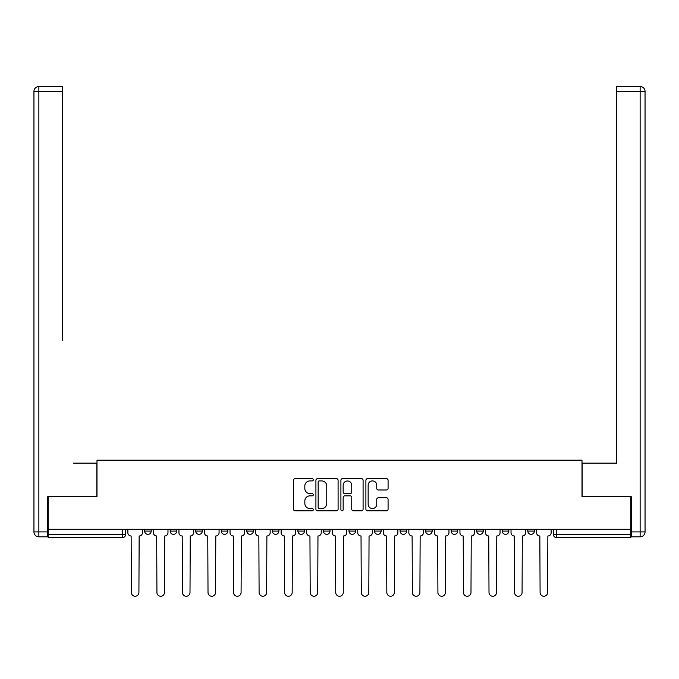 <?xml version="1.0" encoding="UTF-8"?>
<svg xmlns="http://www.w3.org/2000/svg" width="679" height="679" viewBox="0 0 679 679"><rect width="100%" height="100%" fill="white"/><g stroke="black" fill="none" stroke-linecap="round" stroke-linejoin="round"><path stroke-width="1.02" d="M313.299 479.781A1.129 1.129 0 0 0 312.179 478.661L295.102 478.661A1.604 1.604 0 0 0 293.489 480.265L293.489 509.199A1.604 1.604 0 0 0 295.102 510.803L312.179 510.803A1.129 1.129 0 0 0 313.299 509.683A1.129 1.129 0 0 0 312.179 508.554L309.964 508.554A5.143 5.143 0 0 1 304.82 503.411L304.82 501A5.143 5.143 0 0 1 309.964 495.857L312.179 495.857A1.129 1.129 0 0 0 313.299 494.728A1.129 1.129 0 0 0 312.179 493.608L309.964 493.608A5.143 5.143 0 0 1 304.82 488.464L304.82 486.054A5.143 5.143 0 0 1 309.964 480.91L312.179 480.91A1.129 1.129 0 0 0 313.299 479.781M425.631 529.281L425.631 531.08L432.183 531.08A3.276 3.276 0 0 1 428.907 534.356A3.276 3.276 0 0 1 425.631 531.08L425.631 529.281M348.998 529.281L348.998 531.08L355.55 531.08A3.276 3.276 0 0 1 352.274 534.356A3.276 3.276 0 0 1 348.998 531.08L348.998 529.281M297.911 529.281L297.911 531.08L304.455 531.08A3.276 3.276 0 0 1 301.187 534.356A3.276 3.276 0 0 1 297.911 531.08L297.911 529.281M272.364 529.281L272.364 531.08L278.916 531.08A3.276 3.276 0 0 1 275.64 534.356A3.276 3.276 0 0 1 272.364 531.08L272.364 529.281M221.278 529.281L221.278 531.08L227.821 531.08A3.276 3.276 0 0 1 224.554 534.356A3.276 3.276 0 0 1 221.278 531.08L221.278 529.281M386.47 489.992A1.604 1.604 0 0 0 388.082 488.379L388.082 480.265A1.604 1.604 0 0 0 386.47 478.661L367.509 478.661A1.604 1.604 0 0 0 365.896 480.265L365.896 509.199A1.604 1.604 0 0 0 367.509 510.803L386.47 510.803A1.604 1.604 0 0 0 388.082 509.199L388.082 499.396A1.604 1.604 0 0 0 386.47 497.783L378.356 497.783A1.604 1.604 0 0 0 376.752 499.396L376.752 504.251A4.303 4.303 0 0 1 372.448 508.554A4.303 4.303 0 0 1 368.154 504.251L368.154 485.205A4.303 4.303 0 0 1 372.448 480.91A4.303 4.303 0 0 1 376.752 485.205L376.752 488.379A1.604 1.604 0 0 0 378.356 489.992L386.47 489.992M48.192 529.281L48.192 496.697L96.995 496.697L96.995 460.184L582.005 460.184L582.005 496.697L630.808 496.697L630.808 529.281L48.192 529.281L48.192 534.356L125.649 534.356L125.649 529.281L125.649 534.356A3.276 3.276 0 0 1 122.373 537.632L48.192 537.632L48.192 534.356M338.091 480.265A1.604 1.604 0 0 0 336.487 478.661L317.517 478.661A1.604 1.604 0 0 0 315.913 480.265L315.913 509.199A1.604 1.604 0 0 0 317.517 510.803L336.487 510.803A1.604 1.604 0 0 0 338.091 509.199L338.091 480.265M342.513 478.661L361.483 478.661A1.604 1.604 0 0 1 363.087 480.265L363.087 509.199A1.604 1.604 0 0 1 361.483 510.803L353.36 510.803A1.604 1.604 0 0 1 351.756 509.199L351.756 497.461A1.604 1.604 0 0 0 350.152 495.857L344.762 495.857A1.604 1.604 0 0 0 343.158 497.461L343.158 509.683A1.129 1.129 0 0 1 342.029 510.803A1.129 1.129 0 0 1 340.909 509.683L340.909 480.265A1.604 1.604 0 0 1 342.513 478.661M553.351 529.281L553.351 534.356L630.808 534.356L630.808 537.632L556.627 537.632A3.276 3.276 0 0 1 553.351 534.356M630.808 529.281L630.808 534.356M534.356 529.281L534.356 531.08A3.276 3.276 0 0 1 531.08 534.356A3.276 3.276 0 0 1 527.804 531.08L534.356 531.08M527.804 529.281L527.804 531.08M508.817 529.281L508.817 531.08A3.276 3.276 0 0 1 505.541 534.356A3.276 3.276 0 0 1 502.265 531.08L508.817 531.08M502.265 529.281L502.265 531.08M483.27 529.281L483.27 531.08A3.276 3.276 0 0 1 479.994 534.356A3.276 3.276 0 0 1 476.717 531.08A3.276 3.276 0 0 0 479.994 534.356M476.717 529.281L476.717 531.08L483.27 531.08M457.722 529.281L457.722 531.08A3.276 3.276 0 0 1 454.446 534.356A3.276 3.276 0 0 1 451.179 531.08A3.276 3.276 0 0 0 454.446 534.356M451.179 529.281L451.179 531.08L457.722 531.08M432.183 529.281L432.183 531.08A3.276 3.276 0 0 1 428.907 534.356M406.636 529.281L406.636 531.08A3.276 3.276 0 0 1 403.36 534.356A3.276 3.276 0 0 1 400.084 531.08L406.636 531.08M400.084 529.281L400.084 531.08M381.089 529.281L381.089 531.08A3.276 3.276 0 0 1 377.813 534.356A3.276 3.276 0 0 1 374.545 531.08L381.089 531.08L381.089 529.281M374.545 529.281L374.545 531.08M355.55 529.281L355.55 531.08M330.002 529.281L330.002 531.08A3.276 3.276 0 0 1 326.726 534.356A3.276 3.276 0 0 1 323.45 531.08L330.002 531.08L330.002 529.281M323.45 529.281L323.45 531.08M304.455 529.281L304.455 531.08L304.455 529.281M278.916 531.08L278.916 529.281L278.916 531.08A3.276 3.276 0 0 1 275.64 534.356M253.369 529.281L253.369 531.08A3.276 3.276 0 0 1 250.093 534.356A3.276 3.276 0 0 1 246.817 531.08A3.276 3.276 0 0 0 250.093 534.356A3.276 3.276 0 0 0 253.369 531.08L253.369 529.281M246.817 529.281L246.817 531.08L253.369 531.08M227.821 529.281L227.821 531.08M202.283 529.281L202.283 531.08A3.276 3.276 0 0 1 199.006 534.356A3.276 3.276 0 0 1 195.73 531.08A3.276 3.276 0 0 0 199.006 534.356A3.276 3.276 0 0 0 202.283 531.08L195.73 531.08L195.73 529.281M170.183 529.281L170.183 531.08L176.735 531.08L176.735 529.281L176.735 531.08A3.276 3.276 0 0 1 173.459 534.356A3.276 3.276 0 0 1 170.183 531.08A3.276 3.276 0 0 0 173.459 534.356M144.644 529.281L144.644 531.08L151.196 531.08L151.196 529.281L151.196 531.08A3.276 3.276 0 0 1 147.92 534.356A3.276 3.276 0 0 1 144.644 531.08A3.276 3.276 0 0 0 147.92 534.356M319.291 480.91A1.129 1.129 0 0 0 318.162 482.031L318.162 507.425A1.129 1.129 0 0 0 319.291 508.554L321.617 508.554A5.143 5.143 0 0 0 326.76 503.411L326.76 486.054A5.143 5.143 0 0 0 321.617 480.91L319.291 480.91M351.756 485.29A4.303 4.303 0 0 0 347.453 480.987A4.303 4.303 0 0 0 343.158 485.29L343.158 491.995A1.604 1.604 0 0 0 344.762 493.608L350.152 493.608A1.604 1.604 0 0 0 351.756 491.995L351.756 485.29M127.856 532.718L127.856 529.281L127.856 532.718A3.276 3.276 48.4 0 0 131.132 535.994L131.378 592.487A3.768 3.768 48.4 0 0 135.146 596.255A3.768 3.768 48.4 0 0 138.915 592.487L139.153 535.994A3.276 3.276 48.4 0 0 142.429 532.718L142.429 529.281M131.132 535.994L131.378 592.487M138.915 592.487L139.153 535.994M153.403 532.718L153.403 529.281L153.403 532.718A3.276 3.276 48.4 0 0 156.679 535.994L156.925 592.487A3.768 3.768 48.4 0 0 160.685 596.255A3.768 3.768 48.4 0 0 164.454 592.487L164.7 535.994A3.276 3.276 48.4 0 0 167.976 532.718L167.976 529.281M178.95 532.718L178.95 529.281L178.95 532.718A3.276 3.276 48.4 0 0 182.218 535.994L182.464 592.487A3.768 3.768 48.4 0 0 186.233 596.255A3.768 3.768 48.4 0 0 190.001 592.487L190.247 535.994A3.276 3.276 48.4 0 0 193.523 532.718L193.523 529.281M47.708 531.903L47.708 536.817L38.864 536.817A4.914 4.914 0 0 1 33.95 531.903L33.95 91.427L38.864 91.427L38.864 86.513L62.281 86.513L62.281 91.427L38.864 91.427L38.864 531.903L47.708 531.903L47.708 496.697L96.825 496.697L96.825 463.129L73.578 463.129M62.281 91.427L62.281 340.315M38.864 86.513A4.914 4.914 0 0 0 33.95 91.427A4.914 4.914 0 0 1 38.864 86.513M605.422 463.129L616.719 463.129L616.719 86.513L640.136 86.513L616.719 86.513M631.292 531.903L640.136 531.903L640.136 91.427L645.05 91.427A4.914 4.914 0 0 0 640.136 86.513A4.914 4.914 0 0 1 645.05 91.427A4.914 4.914 0 0 0 640.136 86.513A4.914 4.914 0 0 1 645.05 91.427L645.05 531.903A4.914 4.914 0 0 1 640.136 536.817L631.292 536.817L631.292 496.697L582.175 496.697L582.175 463.129L616.719 463.129L616.719 340.315M640.136 536.817A4.914 4.914 0 0 0 645.05 531.903L640.136 531.903L640.136 536.817M156.679 535.994L156.925 592.487M164.454 592.487L164.7 535.994M182.218 535.994L182.464 592.487M190.001 592.487L190.247 535.994M204.489 532.718L204.489 529.281L204.489 532.718A3.276 3.276 48.4 0 0 207.766 535.994L208.012 592.487A3.768 3.768 48.4 0 0 211.78 596.255A3.768 3.768 48.4 0 0 215.54 592.487L215.786 535.994A3.276 3.276 48.4 0 0 219.062 532.718L219.062 529.281M230.037 532.718L230.037 529.281L230.037 532.718A3.276 3.276 48.4 0 0 233.313 535.994L233.559 592.487A3.768 3.768 48.4 0 0 237.319 596.255A3.768 3.768 48.4 0 0 241.087 592.487L241.334 535.994A3.276 3.276 48.4 0 0 244.61 532.718L244.61 529.281M255.584 532.718L255.584 529.281L255.584 532.718A3.276 3.276 48.4 0 0 258.852 535.994L259.098 592.487A3.768 3.768 48.4 0 0 262.866 596.255A3.768 3.768 48.4 0 0 266.635 592.487L266.881 535.994A3.276 3.276 48.4 0 0 270.157 532.718L270.157 529.281M207.766 535.994L208.012 592.487M215.54 592.487L215.786 535.994M233.313 535.994L233.559 592.487M241.087 592.487L241.334 535.994M258.852 535.994L259.098 592.487M266.635 592.487L266.881 535.994M281.123 532.718L281.123 529.281L281.123 532.718A3.276 3.276 48.4 0 0 284.399 535.994L284.645 592.487A3.768 3.768 48.4 0 0 288.414 596.255A3.768 3.768 48.4 0 0 292.174 592.487L292.42 535.994A3.276 3.276 48.4 0 0 295.696 532.718L295.696 529.281M284.399 535.994L284.645 592.487M292.174 592.487L292.42 535.994M306.67 532.718L306.67 529.281L306.67 532.718A3.276 3.276 48.4 0 0 309.947 535.994L310.193 592.487A3.768 3.768 48.4 0 0 313.953 596.255A3.768 3.768 48.4 0 0 317.721 592.487L317.967 535.994A3.276 3.276 48.4 0 0 321.243 532.718L321.243 529.281M309.947 535.994L310.193 592.487M317.721 592.487L317.967 535.994M332.209 532.718L332.209 529.281L332.209 532.718A3.276 3.276 48.4 0 0 335.485 535.994L335.732 592.487A3.768 3.768 48.4 0 0 339.5 596.255A3.768 3.768 48.4 0 0 343.268 592.487L343.515 535.994A3.276 3.276 48.4 0 0 346.791 532.718L346.791 529.281M335.485 535.994L335.732 592.487M343.268 592.487L343.515 535.994M357.757 532.718L357.757 529.281L357.757 532.718A3.276 3.276 48.4 0 0 361.033 535.994L361.279 592.487A3.768 3.768 48.4 0 0 365.047 596.255A3.768 3.768 48.4 0 0 368.807 592.487L369.053 535.994A3.276 3.276 48.4 0 0 372.33 532.718L372.33 529.281M361.033 535.994L361.279 592.487M368.807 592.487L369.053 535.994M383.304 532.718L383.304 529.281L383.304 532.718A3.276 3.276 48.4 0 0 386.58 535.994L386.826 592.487A3.768 3.768 48.4 0 0 390.586 596.255A3.768 3.768 48.4 0 0 394.355 592.487L394.601 535.994A3.276 3.276 48.4 0 0 397.877 532.718L397.877 529.281M386.58 535.994L386.826 592.487M394.355 592.487L394.601 535.994M408.843 532.718L408.843 529.281L408.843 532.718A3.276 3.276 48.4 0 0 412.119 535.994L412.365 592.487A3.768 3.768 48.4 0 0 416.134 596.255A3.768 3.768 48.4 0 0 419.902 592.487L420.148 535.994A3.276 3.276 48.4 0 0 423.416 532.718L423.416 529.281M412.119 535.994L412.365 592.487M419.902 592.487L420.148 535.994M434.39 532.718L434.39 529.281L434.39 532.718A3.276 3.276 48.4 0 0 437.666 535.994L437.913 592.487A3.768 3.768 48.4 0 0 441.681 596.255A3.768 3.768 48.4 0 0 445.441 592.487L445.687 535.994A3.276 3.276 48.4 0 0 448.963 532.718L448.963 529.281M437.666 535.994L437.913 592.487M445.441 592.487L445.687 535.994M459.938 532.718L459.938 529.281L459.938 532.718A3.276 3.276 48.4 0 0 463.214 535.994L463.46 592.487A3.768 3.768 48.4 0 0 467.22 596.255A3.768 3.768 48.4 0 0 470.988 592.487L471.234 535.994A3.276 3.276 48.4 0 0 474.511 532.718L474.511 529.281M463.214 535.994L463.46 592.487M470.988 592.487L471.234 535.994M485.477 532.718L485.477 529.281L485.477 532.718A3.276 3.276 48.4 0 0 488.753 535.994L488.999 592.487A3.768 3.768 48.4 0 0 492.767 596.255A3.768 3.768 48.4 0 0 496.536 592.487L496.782 535.994A3.276 3.276 48.4 0 0 500.05 532.718L500.05 529.281M488.753 535.994L488.999 592.487M496.536 592.487L496.782 535.994M511.024 532.718L511.024 529.281L511.024 532.718A3.276 3.276 48.4 0 0 514.3 535.994L514.546 592.487A3.768 3.768 48.4 0 0 518.315 596.255A3.768 3.768 48.4 0 0 522.075 592.487L522.321 535.994A3.276 3.276 48.4 0 0 525.597 532.718L525.597 529.281M514.3 535.994L514.546 592.487M522.075 592.487L522.321 535.994M536.571 532.718L536.571 529.281L536.571 532.718A3.276 3.276 48.4 0 0 539.847 535.994L540.085 592.487A3.768 3.768 48.4 0 0 543.854 596.255A3.768 3.768 48.4 0 0 547.622 592.487L547.868 535.994A3.276 3.276 48.4 0 0 551.144 532.718L551.144 529.281M539.847 535.994L540.085 592.487M547.622 592.487L547.868 535.994M122.373 529.281L122.373 537.632M556.627 529.281L556.627 537.632M38.864 536.817L38.864 531.903L33.95 531.903M640.136 86.513L640.136 91.427L616.719 91.427"/></g></svg>
